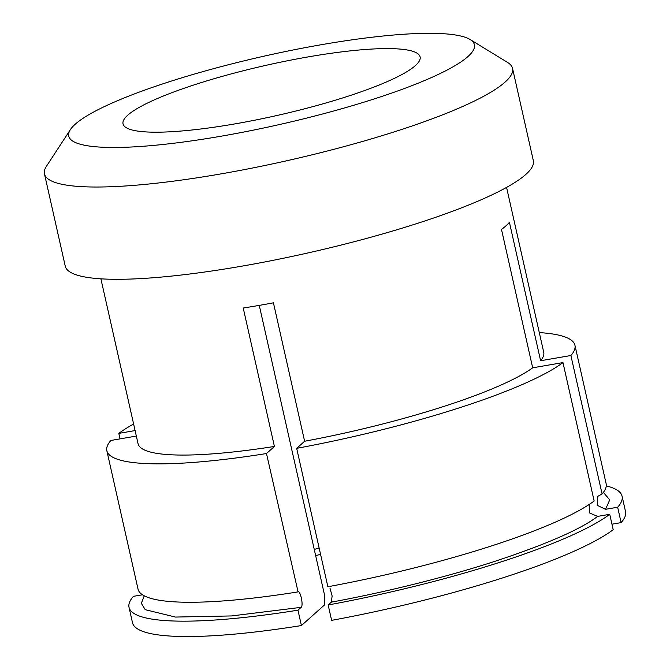 <?xml version="1.0" encoding="UTF-8"?>
<svg xmlns="http://www.w3.org/2000/svg" width="670" height="670" viewBox="0 0 670 670"><rect width="100%" height="100%" fill="white"/><g stroke="black" fill="none" stroke-linecap="round" stroke-linejoin="round"><path stroke-width="1" d="M415.35 65.635A152.266 25.669 167.3 0 1 233.838 124.076A152.266 25.669 167.3 0 1 123.029 123.875A152.266 25.669 167.3 0 1 127.794 115.156A152.266 25.669 167.3 0 1 287.79 60.71A152.266 25.669 167.3 0 1 420.107 56.925A152.266 25.669 167.3 0 1 415.35 65.635M75.233 124.21A207.926 35.049 167.3 0 1 323.091 44.404A207.926 35.049 167.3 0 1 470.106 39.513A207.926 35.049 167.3 0 1 467.911 56.582A207.926 35.049 167.3 0 1 232.189 134.226A207.926 35.049 167.3 0 1 70.4 129.586A207.926 35.049 167.3 0 1 75.233 124.21M319.138 547.985A152.266 25.669 -12.7 0 0 314.264 549.433M570.89 355.519L602.087 493.941A239.91 40.443 -12.7 0 0 606.124 483.656L574.935 345.243A239.91 40.443 167.3 0 1 570.89 355.519L540.606 360.736A207.926 35.049 -12.7 0 0 543.73 352.278L506.57 187.407M532.683 367.813L562.968 362.596A239.91 40.443 167.3 0 1 296.676 448.339L304.624 441.245A207.926 35.049 -12.7 0 0 532.683 367.813L501.487 229.4A207.926 35.049 -12.7 0 0 506.034 225.757A207.926 35.049 -12.7 0 0 509.418 222.323L540.606 360.736M606.266 485.884A252.707 42.604 167.3 0 1 622.078 496.227A252.707 42.604 167.3 0 1 617.656 507.232L621.124 522.608L611.961 524.191M617.656 507.232L605.554 509.317L597.213 505.322L597.858 496.303L602.087 493.941M100.894 278.829L138.054 443.699A207.926 35.049 -12.7 0 0 274.415 446.446L266.476 453.54A239.91 40.443 167.3 0 1 106.848 450.734L138.037 589.148A239.91 40.443 -12.7 0 0 297.664 591.953C300.118 589.198 303.795 605.504 301.132 607.338L297.957 610.177L301.416 625.554L324.397 605.035L324.657 595.571L259.265 305.378M135.097 430.576L118.816 433.381A239.91 40.443 167.3 0 1 133.615 424.018M120.056 438.875L118.816 433.381M320.553 554.274A160.264 27.018 -12.7 0 0 315.679 555.706M539.291 332.588A239.91 40.443 167.3 0 1 574.935 345.243M622.078 496.227L625.537 511.604A252.707 42.604 167.3 0 1 621.124 522.608M274.415 446.446L243.227 308.033A207.926 35.049 167.3 0 0 273.427 302.832L304.624 441.245M298.05 591.769L266.476 453.54M106.848 450.734A239.91 40.443 167.3 0 1 110.885 440.458L136.337 436.069M297.957 610.177A252.707 42.604 167.3 0 1 129.025 607.338A252.707 42.604 167.3 0 1 133.439 596.333L142.476 594.776M296.676 448.339L327.873 586.753A239.91 40.443 -12.7 0 0 594.156 501.009L562.968 362.596M589.106 504.535L589.684 513.019L597.623 516.394L609.733 514.309A252.707 42.604 167.3 0 1 328.158 604.968L331.34 602.137L332.127 595.99L329.942 588.025M328.158 604.968L331.625 620.353A252.707 42.604 167.3 0 0 613.201 529.685L609.733 514.309M70.4 129.586L46.389 166.369A239.91 40.443 -12.7 0 0 44.463 173.898A239.91 40.443 -12.7 0 0 252.95 167.927A239.91 40.443 -12.7 0 0 505.046 82.142A239.91 40.443 -12.7 0 0 512.55 68.407A239.91 40.443 -12.7 0 0 507.575 62.436L470.106 39.513M512.55 68.407L533.345 160.691A239.91 40.443 167.3 0 1 525.841 174.418A239.91 40.443 167.3 0 1 273.745 260.203A239.91 40.443 167.3 0 1 65.258 266.174L44.463 173.898M603.369 492.358L609.733 499.895L605.554 509.317M301.416 625.554A252.707 42.604 167.3 0 1 132.493 622.723L129.025 607.338M301.132 607.338L231.535 615.939L175.431 617.062L145.256 609.683L141.345 603.352L144.259 595.823M597.623 516.394C580.597 529.392 545.95 544.501 493.706 561.72C442.837 578.168 381.992 592.866 331.34 602.137"/></g></svg>
